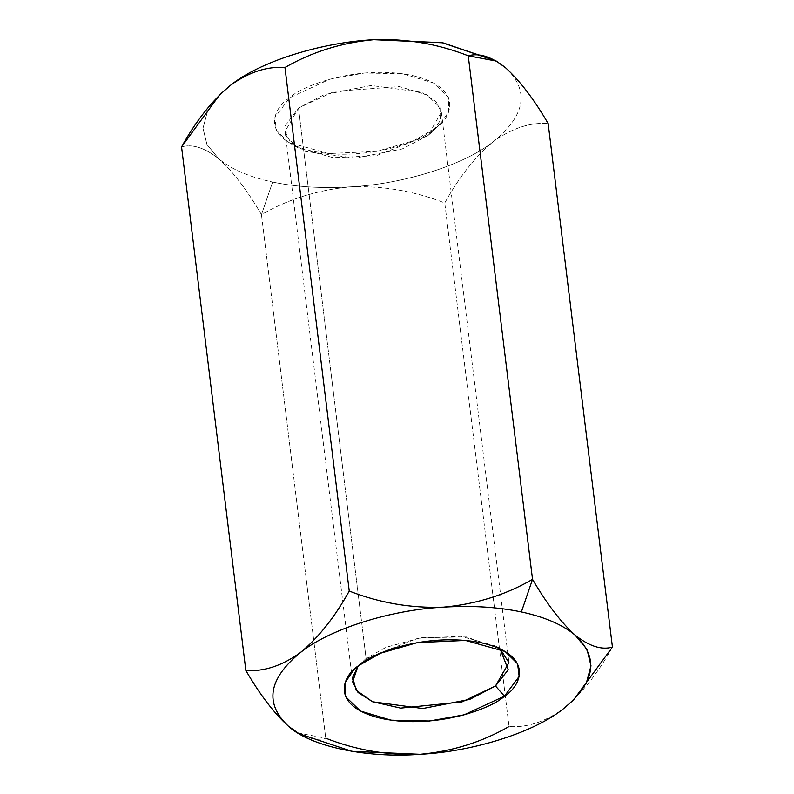 <?xml version="1.0" encoding="UTF-8"?>
<svg xmlns="http://www.w3.org/2000/svg" width="794" height="794" viewBox="0 0 794 794"><rect width="100%" height="100%" fill="white"/><g stroke="black" fill="none" stroke-linecap="round" stroke-linejoin="round"><path stroke-width="0.6" stroke-dasharray="3.97 2.98" d="M220.553 93.92L207.7 110.803L202.996 128.162L206.976 144.568L218.816 158.83C231.292 169.251 249.227 176.993 272.62 182.054L261.464 214.638C247.172 190.163 232.95 171.564 218.816 158.83C232.95 171.564 247.172 190.163 261.464 214.638C288.311 199.105 317.967 189.845 350.422 186.848C382.708 185.637 414.16 191.007 444.759 202.956C459.26 176.774 475.596 156.22 493.769 141.292C512.15 128.152 530.273 122.226 548.158 123.536C530.273 122.226 512.15 128.152 493.769 141.292C525.757 114.981 529.667 90.456 505.51 67.718C529.667 90.456 525.757 114.981 493.769 141.292C475.596 156.22 459.26 176.774 444.759 202.956L509.043 726.51L444.759 202.956C414.16 191.007 382.708 185.637 350.422 186.848C403.739 184.168 464.927 164.725 493.769 141.292C464.927 164.725 403.739 184.168 350.422 186.848C317.967 189.845 288.311 199.105 261.464 214.638L325.748 738.192L261.464 214.638L272.62 182.054C296.182 186.997 322.106 188.595 350.422 186.848C322.106 188.595 296.182 186.997 272.62 182.054C249.227 176.993 231.292 169.251 218.816 158.83C204.733 147.714 192.317 143.734 181.558 146.91C192.317 143.734 204.733 147.714 218.816 158.83L207.036 144.687L202.986 128.4L207.502 111.18L220.087 94.387M612.442 647.09C597.932 673.262 581.605 693.817 563.442 708.744C545.051 721.895 526.918 727.82 509.043 726.51C526.918 727.82 545.051 721.895 563.442 708.744L574.399 699.137M509.043 726.51C481.829 742.142 452.183 751.402 420.095 754.3C387.412 755.461 355.97 750.092 325.748 738.192C314.841 741.308 302.425 737.328 288.49 726.272M505.5 67.708L494.88 60.235M495.833 60.801L505.51 67.718M434.765 128.737C452.133 118.256 464.629 87.29 411.56 75.331C357.151 64.403 301.095 86.099 289.562 97.821C272.193 108.292 259.698 139.258 312.767 151.217C367.175 162.145 423.232 140.459 434.765 128.737L413.555 140.756L376.703 151.376L328.508 153.57L288.937 142.533L276.401 130.246L274.833 117.591L289.562 97.821L329.937 79.142L364.476 72.998L402.826 73.792L433.524 82.963L448.392 97.285L448.61 111.904L440.293 123.953L427.916 135.566L402.221 148.944L355.236 158.095L305.055 151.356L290.435 142.027L285.066 131.387L298.504 108.014L324.2 94.635L371.185 85.484L421.366 92.213L435.985 101.553L441.355 112.192L427.916 135.566L432.839 131.308L440.253 120.559L440.065 107.537L426.805 94.774L399.442 86.596L334.482 91.37L298.504 108.014L366.084 658.434L357.905 666.305L366.084 658.434L298.504 108.014L285.374 125.631L286.773 136.915L297.949 147.863L333.212 157.698L376.167 155.743L427.916 135.566L434.765 128.737M297.73 732.941L325.748 738.192M500.091 648.847L466.415 636.937L421.416 637.671L386.142 647.239L366.084 658.434L417.833 638.257L460.788 636.302L496.052 646.127L500.091 648.847M441.355 112.192L508.934 662.613M285.066 131.387L352.645 681.808M432.839 131.308L440.293 123.953M297.949 147.863L288.937 142.533M361.161 662.692L353.707 670.037M496.052 646.127L505.063 651.457"/><path stroke-width="1.19" d="M509.043 726.51C481.829 742.142 452.183 751.402 420.095 754.3L351.881 751.322L299.12 733.755L288.49 726.272C264.333 703.544 268.243 679.019 300.231 652.698C329.073 629.275 390.261 609.822 443.578 607.142C411.292 608.363 379.84 602.993 349.241 591.044L284.957 67.49L349.241 591.044C334.731 617.226 318.394 637.771 300.231 652.698C281.85 665.858 263.717 671.774 245.842 670.464C259.966 694.72 274.178 713.33 288.49 726.272C274.178 713.33 259.966 694.72 245.842 670.464C263.717 671.774 281.85 665.858 300.231 652.698C318.394 637.771 334.731 617.226 349.241 591.044C379.84 602.993 411.292 608.363 443.578 607.142C471.894 605.405 497.818 607.003 521.38 611.936L532.536 579.352C505.689 594.895 476.033 604.155 443.578 607.142C476.033 604.155 505.689 594.895 532.536 579.352L468.252 55.798C438.03 43.908 406.588 38.539 373.905 39.7C341.817 42.588 312.171 51.858 284.957 67.49C267.072 66.19 248.939 72.105 230.558 85.256C212.395 100.173 196.058 120.728 181.558 146.91L245.842 670.464L181.558 146.91L219.601 94.853L230.558 85.256L219.601 94.853M496.27 61.059L442.119 42.678L373.905 39.7C406.588 38.539 438.03 43.908 468.252 55.798L496.27 61.059L505.51 67.718C519.822 80.67 534.034 99.27 548.158 123.536L612.442 647.09L548.158 123.536C534.034 99.27 519.822 80.67 505.51 67.718C491.575 56.662 479.159 52.692 468.252 55.798L532.536 579.352C546.828 603.827 561.05 622.436 575.184 635.17L587.024 649.423L591.004 665.838L586.3 683.187L573.447 700.08L563.403 708.764M325.748 738.192C355.97 750.092 387.412 755.461 420.095 754.3L420.026 754.3M563.442 708.744C534.6 732.167 473.413 751.61 420.095 754.3C473.413 751.61 534.6 732.167 563.442 708.744C595.431 682.423 599.341 657.898 575.184 635.17C589.267 646.286 601.683 650.256 612.442 647.09C601.683 650.256 589.267 646.286 575.184 635.17C561.05 622.436 546.828 603.827 532.536 579.352L521.38 611.936C544.773 616.998 562.708 624.739 575.184 635.17C562.708 624.739 544.773 616.998 521.38 611.936C497.818 607.003 471.894 605.405 443.578 607.142C390.261 609.822 329.073 629.275 300.231 652.698C268.243 679.019 264.333 703.544 288.49 726.272L299.12 733.755M284.957 67.49C312.171 51.858 341.817 42.588 373.905 39.7C320.587 42.38 259.4 61.823 230.558 85.256C248.939 72.105 267.072 66.19 284.957 67.49M220.087 94.387L230.558 85.256C259.4 61.823 320.587 42.38 373.905 39.7L442.893 42.807L495.833 60.801M573.447 700.08L612.442 647.09M288.49 726.272C310.365 746.469 366.54 758.429 420.095 754.3M504.438 696.179C492.905 707.901 436.849 729.587 382.44 718.669C329.371 706.71 341.867 675.744 359.235 665.263C370.768 653.541 426.825 631.845 481.233 642.773C534.302 654.732 521.807 685.698 504.438 696.179L519.167 676.409L517.599 663.744L505.063 651.457L465.492 640.43L417.297 642.624L380.445 653.244L359.235 665.263L353.707 670.037L345.39 682.096L345.608 696.705L360.476 711.037L391.174 720.198L429.524 721.002L464.063 714.848L504.438 696.179L495.496 685.986L508.934 662.613L500.091 648.847L508.249 669.769L495.496 685.986L461.939 701.936L400.642 708.109L372.366 701.668L356.109 690.165L352.695 677.441L357.905 666.305L352.645 681.808L358.015 692.447L372.634 701.777L422.815 708.516L469.8 699.365L495.496 685.986L504.438 696.179"/></g></svg>
